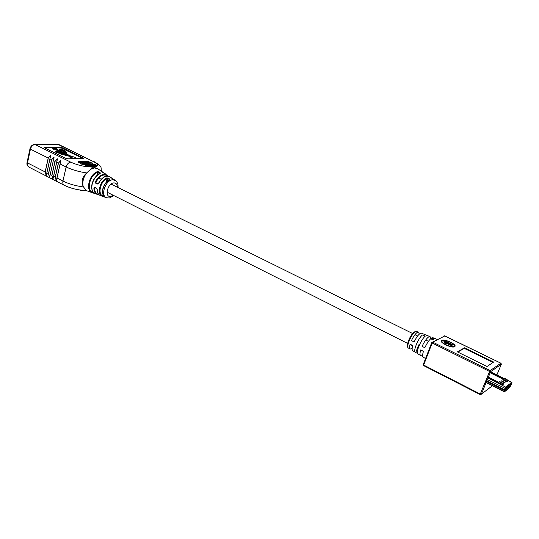 <?xml version="1.0" encoding="UTF-8"?>
<svg xmlns="http://www.w3.org/2000/svg" width="539" height="539" viewBox="0 0 539 539"><rect width="100%" height="100%" fill="white"/><g stroke="black" fill="none" stroke-linecap="round" stroke-linejoin="round"><path stroke-width="0.81" d="M100.281 172.871L99.856 173.322L98.32 172.318L98.738 171.86L100.281 172.871L100.193 173.598C96.306 175.498 93.651 178.988 92.216 184.055C91.253 189.007 92.257 192.241 95.235 193.75L95.288 193.77M106.944 197.88L105.334 197.301M65.152 153.339L55.342 148.535L56.4 148.528L52.842 147.47L53.698 148.548L54.688 148.542L67.712 154.915L62.389 153.736L58.785 152.187C59.061 151.722 58.212 151.365 56.238 151.109C55.369 151.398 55.995 151.762 58.111 152.2L58.057 152.342C56.433 152.059 55.625 151.708 55.618 151.291L55.746 151.23M97.101 168.384L92.641 166.942L90.565 169.273L94.655 167.925L98.031 168.916M101.905 171.813L104.532 173.356M111.337 177.971L114.046 179.595M97.492 184.015L98.711 183.361L97.492 184.015L95.72 183.22L95.356 181.872C97.734 177.21 100.726 174.656 104.337 174.218L107.51 175.242M90.565 169.273L86.294 173.349C82.15 177.264 81.12 181.643 83.201 186.474C82.238 182.222 83.269 177.85 86.294 173.349M83.201 186.474L86.072 190.435M87.069 190.86L85.62 190.152M96.69 188.549L97.222 189.546L96.481 188.212L94.709 187.417L93.88 188.03L94.79 187.72M92.257 192.699L94.837 193.568L92.769 192.41L92.27 192.706L93.362 193.05M98.738 171.86L97.283 171.678L97.593 172.285C89.743 174.953 86.045 190.644 92.769 192.41L92.91 191.83M102.848 188.738C104.02 184.594 106.19 181.636 109.356 179.871L109.761 179.083L109.35 179.541L107.787 178.517L108.198 178.065L106.722 177.917L107.045 178.517C100.517 181.158 97.404 194.128 102.801 195.947L102.269 196.23L103.347 196.607M105.307 197.294L102.801 195.947L103.077 194.822M108.198 178.065L109.761 179.083M46.846 172.803L50.619 155.569L46.307 175.364L45.141 171.941L48.207 158.028L50.693 155.522L46.88 172.837L48.483 173.659L51.576 159.712L54.075 157.199L49.655 177.082L48.483 173.659L49.413 176.96M56.966 177.985L56.393 180.545L55.227 177.109L58.374 163.101L60.887 160.588L56.999 178.011L62.942 181.057L66.142 166.989L60.119 163.964L60.813 160.629L56.359 180.444L60.119 163.964M53.57 176.246L57.397 158.938L53.017 178.807L51.845 175.377L54.965 161.404L57.471 158.89L53.604 176.28L55.315 177.136L56.157 180.424M55.584 151.432L55.544 151.641C55.544 152.052 56.359 152.409 57.983 152.692L62.302 154.444L68.588 155.899L62.275 154.592L57.922 152.833C56.002 152.456 55.2 152.059 55.524 151.654M64.99 153.251L64.808 152.261L62.746 151.257L62.881 150.603L65.111 151.695L65.502 152.065L65.226 153.372M66.486 152.766L66.465 153.972M75.938 157.954L75.17 158.52C72.159 158.217 70.501 157.597 70.205 156.681L68.669 155.555L62.383 154.1L58.057 152.342L57.922 152.833M52.573 147.848L53.529 149.047L54.587 149.04L54.661 148.697L53.604 148.71L52.654 147.504L52.465 147.902M65.63 154.45L54.587 149.04L53.435 149.209L53.698 148.548M56.352 149.02L56.608 148.683L55.665 148.69M62.746 151.257L64.923 152.146L65.104 153.305L65.354 152.153L62.019 150.765L62.881 150.603M61.911 151.264L59.29 149.983L61.945 151.109L59.755 149.498L62.046 150.61M59.485 149.909L59.566 149.572M64.444 151.028L64.424 150.603L62.079 149.465L59.755 149.498M66.418 153.945L66.513 152.362L66.31 153.905L66.425 152.288L63.541 150.597L64.37 150.583M58.111 152.2L62.409 153.952L68.749 155.421L70.555 156.478M54.688 148.542L67.058 154.767M70.69 156.458L70.831 156.438C70.077 157.226 71.505 157.866 75.116 158.365C76.444 157.752 75.224 157.105 71.471 156.425L66.31 153.905M60.644 160.467L58.461 163.135L55.315 177.136M57.228 158.769L55.052 161.43L51.933 175.404L52.775 178.685M53.833 157.085L51.663 159.739L48.571 173.686M49.655 177.082L54.075 157.199M50.457 155.407L48.294 158.055L45.229 171.975L46.071 175.242M56.393 180.545L60.887 160.588M53.017 178.807L57.471 158.89M46.307 175.364L50.693 155.522M94.709 187.417L96.521 188.475M94.689 187.734L96.481 188.212M107.066 181.481L107.787 178.517L107.045 178.517L106.075 182.492M100.193 173.598L99.89 173.592C96.063 175.485 93.449 178.914 92.048 183.866M97.7 174.885L98.32 172.318L97.593 172.285L96.784 175.66M95.72 183.22L95.969 182.155L95.356 181.872M454.06 346.206L453.515 346.961M442.499 340.756L442.526 340.742C445.18 339.125 456.931 344.893 453.872 346.341L453.818 346.368C451.082 347.985 439.305 342.117 442.499 340.756M454.593 346.692L454.525 346.725C451.439 348.544 438.194 341.935 441.798 340.412L441.818 340.399C444.803 338.58 458.022 345.054 454.593 346.692M441.3 341.167L442.593 340.709M429.96 336.552L424.537 334.483M433.652 338.088L435.795 338.93L433.652 338.088M433.201 338.041L435.627 338.957L433.201 338.041M424.22 334.288L421.471 333.203L420.433 333.304C418.392 334.53 416.283 337.434 414.114 342.009L411.466 340.581C413.575 336.161 415.616 333.358 417.604 332.179L418.628 332.085L419.234 334.173M437.533 339.536L432.958 337.731L431.84 337.865C429.59 339.287 427.245 342.588 424.813 347.763L422.118 346.314C424.489 341.288 426.773 338.094 428.97 336.72L430.068 336.599L430.688 338.694M432.77 338.196L434.394 338.842L432.743 338.276M422.67 354.756L420.622 355.524C419.753 354.952 419.8 353.079 420.743 349.905L423.432 351.354C422.441 354.628 422.381 356.562 423.263 357.148L425.561 358.556M412.167 348.315L410.132 349.09C409.337 348.565 409.33 346.921 410.112 344.151L412.753 345.587C411.931 348.45 411.931 350.155 412.746 350.687L415.259 352.236M433.396 339.597L431.759 338.876L431.53 339.146L433.201 339.685M432.413 338.404L433.578 338.876L432.197 338.553L433.188 339.078L434.144 338.984L432.413 338.404M417.577 353.456L415.36 352.297C412.773 351.556 418.264 338.081 422.435 334.988L425.284 336.127C421.033 339.274 415.347 353.16 417.988 353.907L420.514 355.464M444.372 341.382L445.106 341.086L452.625 344.771L451.999 345.331L448.987 344.94L447.754 343.808L445.214 343.215C443.712 342.299 443.429 341.686 444.372 341.382L444.156 341.942L445.106 341.086M487.027 366.493L493.643 362.053L464.483 347.803L457.409 351.886L487.027 366.493M454.188 345.29L454.828 346.51M441.953 342.386L442.068 341.463M448.165 343.249L448.846 343.579M451.439 344.852L452.194 345.223M447.613 343.828L448.246 343.047L445.073 341.861L445.645 342.999L448.246 343.047M444.85 342.42L444.574 342.851M450.86 345.512L451.52 344.65L448.697 343.66L449.283 344.657L451.52 344.65M450.995 345.452L451.21 344.893M449.149 345.014L449.283 344.657M445.51 343.35L445.645 342.999M493.064 362.444L464.261 348.362L457.813 352.088M464.261 348.362L464.483 347.803M415.805 352.378L418.648 344.913M432.163 339.233L432.514 339.341M506.781 387.561L509.18 385.688L508.755 385.479M509.18 385.688L509.651 386.315L506.148 389.064L507.132 386.739L505.926 387.682L504.72 391.274L509.611 387.447L511.747 383.519L511.794 383.108L510.622 384.017L509.651 386.315M506.31 381.322L506.505 381.686L505.804 381.558L502.84 379.746M503.103 379.773L506.256 381.396L502.759 379.773M503.372 383.559L503.567 383.93L503.008 383.862M502.746 384.893L501.715 383.128L499.404 381.976L498.056 382.508L487.29 377.132M487.472 376.687L498.487 382.185L498.056 382.508M487.276 377.165L502.88 384.961L503.156 384.469M498.582 382.191L487.485 376.653M485.922 380.446L504.329 389.684L505.771 386.908L511.767 382.373M490.2 372.766L502.772 379.005L503.19 378.688L490.375 372.341M490.389 372.301L503.285 378.695L504.1 378.479L506.384 379.604L506.795 379.288L504.517 378.162L504.1 378.479M507.839 380.952L507.536 381.41L492.862 374.133M501.371 380.844L504.787 382.508L501.661 380.884M504.848 382.434L505.043 382.805L504.336 382.67L501.236 380.911M511.794 383.108L505.926 387.682L504.72 391.274L509.611 387.447L511.794 383.108M509.779 387.467L512.016 382.724L506.074 387.319L504.524 390.492L504.423 391.86L509.779 387.467M504.329 389.684L504.524 390.492M498.959 381.915L499.835 381.659L502.139 382.805L503.076 383.957L502.759 384.9M502.772 379.005L503.285 378.695M507.718 381.275L507.078 379.523L506.66 379.84L507.307 380.736M490.025 371.647L503.675 378.405L504.517 378.162M507.725 380.419L507.812 381.046M109.666 179.871C106.439 181.656 104.229 184.675 103.03 188.926C102.174 193.144 102.962 195.947 105.395 197.328M113.938 195.623L109.316 198.022L106.493 197.725C100.038 195.724 105.711 179.662 112.873 179.763L115.575 180.585M117.374 187.228C117.266 184.392 116.107 182.95 113.911 182.903C107.665 182.943 104.155 197.348 110.562 196.492L113.331 195.32M72.704 158.688C70.447 158.035 69.592 157.476 70.124 157.024C69.969 157.57 71.033 158.122 73.317 158.675M70.73 156.445L70.353 156.593M105.563 173.922L104.64 173.403M101.736 171.496L97.667 168.673M114.659 179.959L114.12 179.635M111.175 177.695L112.038 178.247M110.091 176.927L107.261 176.118C103.852 176.543 101.002 178.955 98.711 183.361M99.082 194.774L97.195 194.444C95.032 193.467 93.927 191.332 93.88 188.03M97.222 189.546C97.296 192.645 98.347 194.653 100.382 195.569L100.726 195.691M86.664 190.718L92.068 192.632C85.25 190.536 89.204 174.427 97.283 171.678M102.269 196.23C96.589 194.323 99.856 180.693 106.722 177.917M82.009 163.202L78.418 162.765L78.29 162.232M85.499 164.9L81.881 164.469L81.753 163.93M96.218 165.951L96.023 166.369L87.459 166.659L85.371 166.18L85.236 165.641M93.348 161.552L58.044 144.432L35.048 144.519L70.784 162.165C77.784 165.271 84.758 166.874 91.697 166.975L93.577 166.908C99.088 166.376 99.014 164.59 93.348 161.552L59.074 144.661L34.772 144.425M44.144 147.167L59.896 147.053L61.736 147.484L83.35 157.981L83.35 158.459L67.793 158.81L65.879 158.372L44.07 147.619L44.144 147.167L44.131 147.646L65.933 158.392M48.294 158.055L30.433 149.148L27.496 162.913L45.229 171.975M51.663 159.739L49.925 158.87M55.052 161.43L53.307 160.561M50.201 174.521L51.933 175.404M58.461 163.135L56.703 162.259M94.17 167.279L93.577 166.908M101.305 170.412L101.406 171.159M86.786 172.945C78.984 171.813 72.105 169.825 66.142 166.989C67.011 164.119 68.561 162.508 70.784 162.165M86.152 190.483C78.323 190.267 71.013 188.529 64.215 185.261C62.975 184.506 62.551 183.105 62.942 181.057C68.857 183.94 75.703 185.915 83.478 186.972M29.975 148.791L27.078 162.394L27.496 162.913C27.152 164.914 27.617 166.308 28.897 167.083C27.213 165.783 26.6 164.267 27.051 162.542M92.29 167.346L91.697 166.975M35.048 144.519C32.791 144.802 31.255 146.345 30.433 149.148L30.009 148.649C30.696 146.19 32.178 144.782 34.469 144.425L35.048 144.519M83.154 158.453L83.242 158.102L61.628 147.598L83.188 158.453M44.178 147.666L52.633 147.598M53.273 147.598L59.957 147.208L44.07 147.619M82.851 158.459L61.439 148.05L53.779 147.747M52.593 147.753L44.488 147.821M70.131 156.829L68.514 156.034M64.99 154.309L54.554 149.195M53.435 149.209L52.384 147.881M62.275 154.592L62.409 153.952M60.139 153.925L60.449 153.345M65.131 152.577L65.502 152.065M64.808 152.261L65.111 151.695M64.512 150.738L63.871 150.745M68.749 155.421L70.831 156.438M83.579 158.432L83.35 157.981M59.937 147.699L61.439 148.05M61.736 147.484L59.896 147.053M65.906 158.372L67.793 158.81L83.532 158.439M65.825 151.708L66.425 152.288M80.25 161.821L80.378 162.926L88.982 162.677L89.09 162.219L80.486 162.455L78.431 161.687L79.031 161.289L80.25 161.821L88.847 161.323L79.213 161.309M83.72 163.519L83.848 164.631L92.432 164.361L92.54 163.896L83.963 164.159L81.894 163.384L82.494 162.987L83.72 163.519L92.297 163L82.676 163.007M87.21 165.23L87.338 166.342L95.902 166.052L96.016 165.588L87.453 165.871L85.378 165.089L85.977 164.691L87.21 165.23L95.767 164.685L86.159 164.718M81.719 190.247L83.457 190.402M86.206 190.51L80.163 190.577M79.678 189.984L81.652 190.523L81.402 190.826L79.57 189.964M96.023 166.369L96.238 165.871M96.353 165.412L96.016 165.588L95.78 164.954M92.432 164.489L92.769 164.186M92.883 163.721L92.54 163.896L92.304 163.27M88.975 162.798L89.319 162.502M89.427 162.044L89.09 162.219L88.854 161.585M85.357 165.203L85.6 165.938L87.459 166.659M81.867 163.492L82.11 164.227L83.969 164.947M78.404 161.794L78.647 162.522L80.5 163.243M103.582 195.758L103.461 196.257L104.229 196.533M109.255 179.925L109.35 179.541M96.11 182.809L97.876 183.604M107.881 176.091C103.798 173.491 99.83 175.505 95.969 182.155M94.561 188.037C94.655 191.749 96.043 193.878 98.731 194.424M418.52 332.044L415.69 331.418C411.978 332.785 405.638 347.183 408.373 348.005L410.038 349.029M432.554 342.103L444.87 335.905L432.729 342.164L490.18 370.583L500.879 363.198L444.985 335.965M480.168 394.501L423.593 365.597L423.654 365.065L480.296 394.043L489.621 371.486L432.163 343.02L423.654 365.065L423.25 364.539L431.699 342.649M496.877 374.955L501.331 364.256L490.645 371.681L481.314 394.231L492.356 385.789M423.196 364.674L423.593 365.597L480.195 394.575L481.314 394.231L490.625 371.694L490.18 370.583L489.621 371.486L490.625 371.694L501.378 364.088L500.879 363.198L501.351 364.115M444.48 335.831L500.967 363.246M481.293 394.245L480.296 394.043L480.195 394.575L481.293 394.245M432.729 342.164L431.752 342.521L432.163 343.02L432.729 342.164M447.673 343.794L447.889 343.235M487.101 377.583L506.074 387.319M511.942 382.757L507.711 380.406M505.36 388.504L486.461 379.133M485.241 382.084L504.389 391.712M504.504 390.607L485.639 381.127M499.835 381.659L499.404 381.976M501.715 383.128L502.139 382.805M502.422 383.047L501.991 383.37M502.651 384.28L503.076 383.957M502.685 383.404L503.359 383.593L502.409 383.027M502.712 379.806L503.082 379.82M428.424 341.349L425.709 340.001M417.617 335.992L414.942 334.665M412.598 333.506L111.054 184.095M101.231 179.231L99.284 178.268M423.351 351.313L420.716 349.986M412.652 345.93L409.99 344.589M407.652 343.417L107.032 192.147M99.102 194.781L95.235 193.75C92.142 192.207 91.078 188.926 92.034 183.92M102.841 188.785C101.999 193.07 102.841 195.913 105.374 197.321L105.536 197.389M111.149 177.857L115.184 180.316C117.408 181.953 118.337 184.358 117.98 187.532M56.197 151.102L55.618 151.291M112.604 178.8L109.788 176.731C105.691 175.081 101.932 177.257 98.516 183.253L98.152 183.617M108.393 176.172L101.723 171.705M105.28 197.287L100.382 195.569C98.253 194.626 97.141 192.571 97.047 189.398M64.215 185.261L28.897 167.083M101.197 171.025C101.164 166.423 101.783 166.511 94.359 161.761M97.269 168.458L96.872 168.262M75.911 158.621L75.972 158.338C76.605 158.513 76.154 157.145 71.478 156.418L66.351 153.911M59.047 152.308L59.061 152.261C59.512 151.937 58.562 151.553 56.218 151.102M57.747 144.344L59.074 144.661M55.396 148.555L65.192 153.345M52.795 147.45L56.46 148.542M59.721 149.492L62.079 149.465L64.424 150.603M58.832 152.207L62.389 153.73L67.631 154.895M63.595 150.617L65.805 151.688M94.642 164.422L95.868 164.705L96.212 165.978M91.179 162.738L92.398 163.021L92.742 164.287M87.736 161.06L88.948 161.343L89.292 162.61M86.078 164.691L94.547 164.429M82.595 162.987L91.084 162.738M79.132 161.289L87.641 161.06M103.751 172.985L102.444 171.847M416.404 331.249L415.63 331.391M441.603 340.951L441.818 340.399M453.595 346.927L453.818 346.368M444.446 341.349L444.224 341.901M451.17 344.913L450.948 345.472M447.842 343.262L447.626 343.821M408.131 347.817C407.612 347.803 407.444 346.355 407.639 343.471C409.263 337.993 411.547 334.126 414.484 331.862M511.74 382.319L507.617 380.271M503.722 378.344L490.335 371.715M512.016 382.724L511.727 382.313M507.853 380.891L507.435 381.208M502.779 384.758L503.21 384.428M505.11 382.737L501.398 380.844M506.572 381.625L502.874 379.739M502.368 382.98L503.635 383.862M504.423 391.86L485.201 382.191M489.271 372.334L490.187 372.786"/></g></svg>
